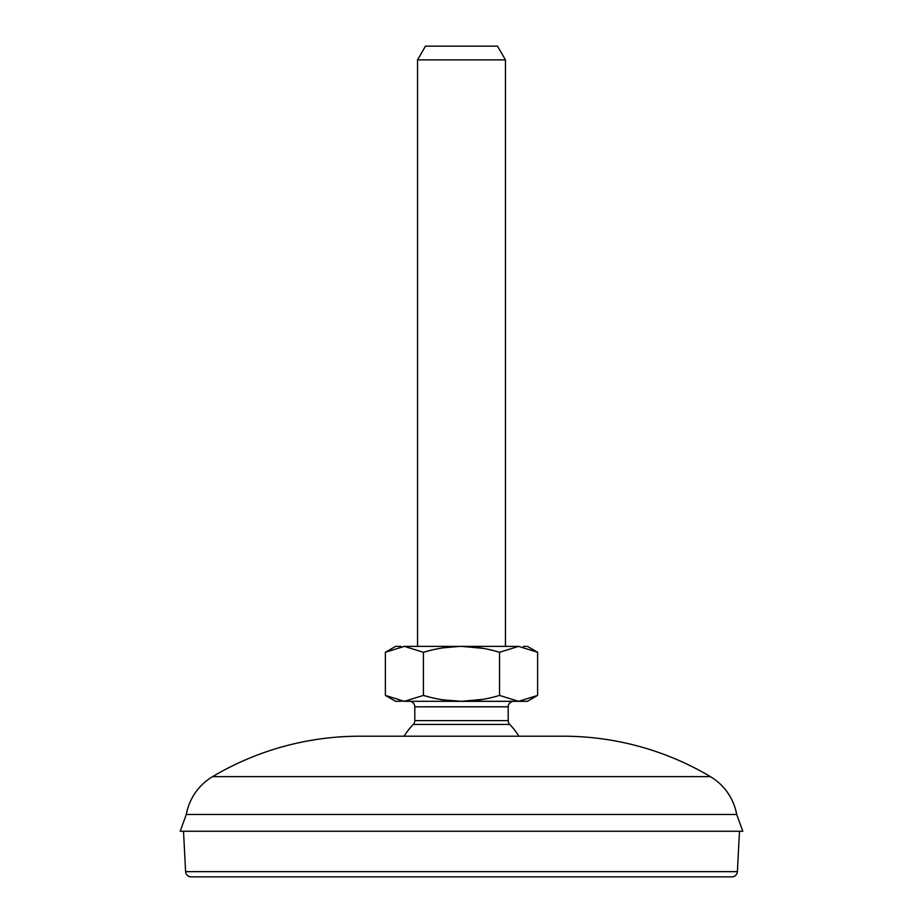 <?xml version="1.0" encoding="UTF-8"?>
<svg xmlns="http://www.w3.org/2000/svg" width="923" height="923" viewBox="0 0 923 923"><rect width="100%" height="100%" fill="white"/><g stroke="black" fill="none" stroke-linecap="round" stroke-linejoin="round"><path stroke-width="1.38" d="M742.796 831.254L180.204 831.254L186.308 814.478L736.692 814.478L742.796 831.254L180.204 831.254L186.308 814.478A55.495 55.495 0 0 1 212.578 776.635L710.422 776.635A55.495 55.495 0 0 1 736.692 814.478L186.308 814.478A55.495 55.495 0 0 1 212.578 776.635A288.438 288.438 0 0 1 359.855 736.208A288.438 288.438 0 0 0 212.578 776.635L710.422 776.635A288.438 288.438 0 0 0 563.145 736.208A288.438 288.438 0 0 1 710.422 776.635A55.495 55.495 0 0 1 736.692 814.478L742.796 831.254M359.855 736.208L563.145 736.208L359.855 736.208M518.888 736.208A67.298 67.298 0 0 0 509.75 724.451A67.298 67.298 0 0 1 518.888 736.208M413.25 724.451A67.298 67.298 0 0 0 404.112 736.208A67.298 67.298 0 0 1 413.25 724.451L509.75 724.451A5.492 5.492 90 0 1 508.204 720.621L414.796 720.621A5.492 5.492 90 0 1 413.25 724.451L509.75 724.451A5.492 5.492 -90 0 1 508.204 720.621L508.204 706.81A5.492 5.492 0 0 1 513.696 701.318A5.492 5.492 0 0 0 508.204 706.81L508.204 720.621L414.796 720.621L414.796 706.81L414.796 720.621A5.492 5.492 -90 0 1 413.25 724.451M414.796 706.81A5.492 5.492 0 0 0 409.304 701.318A5.492 5.492 0 0 1 414.796 706.81L508.204 706.81L414.796 706.81M443.132 699.865L461.5 701.318C449.166 701.261 436.475 699.299 423.415 695.423L429.114 696.969L423.415 695.423C436.475 699.299 449.166 701.261 461.5 701.318C473.822 701.261 486.513 699.299 499.551 695.423L499.551 652.261L499.551 695.423C486.513 699.299 473.822 701.261 461.5 701.318L518.576 701.318L499.551 695.423L518.576 701.318L537.624 695.423L537.624 652.273L537.624 695.423L518.576 701.318C530.298 701.318 530.31 701.318 518.599 701.307C530.31 701.318 530.298 701.318 518.576 701.318L404.401 701.307C392.702 701.318 392.702 701.318 404.401 701.307L385.376 695.423L385.376 652.273L385.376 695.423L404.401 701.307L423.415 695.423L423.415 652.273L429.114 650.727M403.639 701.307L404.401 701.307C392.702 701.318 392.702 701.318 404.401 701.307L423.415 695.423L423.415 652.273C436.475 648.384 449.166 646.423 461.5 646.377L518.599 646.377M472.945 701.318L484.056 701.318L472.945 701.318M443.132 647.831L459.919 646.388M512 646.377L505.458 646.377L505.458 59.88L497.52 46.15L505.458 59.88L417.542 59.88L417.542 646.377L417.542 59.88L425.48 46.15L417.542 59.88L505.458 59.88L505.458 646.377L512 646.377M484.056 646.377L472.945 646.377L484.056 646.377M482.925 648.338L461.5 646.377C473.822 646.423 486.513 648.384 499.551 652.261L518.576 646.377L537.624 652.273L518.576 646.377L499.551 652.261C486.513 648.384 473.822 646.423 461.5 646.377L404.401 646.377C392.702 646.365 392.702 646.365 404.401 646.377L385.376 652.273L404.401 646.377L461.5 646.377C449.166 646.423 436.475 648.384 423.415 652.273L404.401 646.377C392.702 646.365 392.702 646.365 404.401 646.377L403.639 646.377M400.79 646.377L399.624 646.377M526.41 646.377L523.433 646.377M461.5 646.377L518.576 646.377M404.401 646.377L423.415 652.273M401.02 646.377L395.586 646.377L385.376 652.273M482.925 699.357L461.5 701.318L403.074 701.307M385.376 695.423L395.586 701.318L401.274 701.307M523.433 701.318L526.41 701.318M425.48 46.15L497.52 46.15L425.48 46.15M739.496 831.254L737.385 871.647L185.615 871.647L183.504 831.254L185.615 871.647A5.492 5.492 0 0 0 191.107 876.85A5.492 5.492 0 0 1 185.615 871.647L737.385 871.647L739.496 831.254M731.893 876.85A5.492 5.492 0 0 0 737.385 871.647A5.492 5.492 0 0 1 731.893 876.85L191.107 876.85L731.893 876.85M527.414 646.377L537.624 652.273M537.624 695.423L527.414 701.318"/></g></svg>
